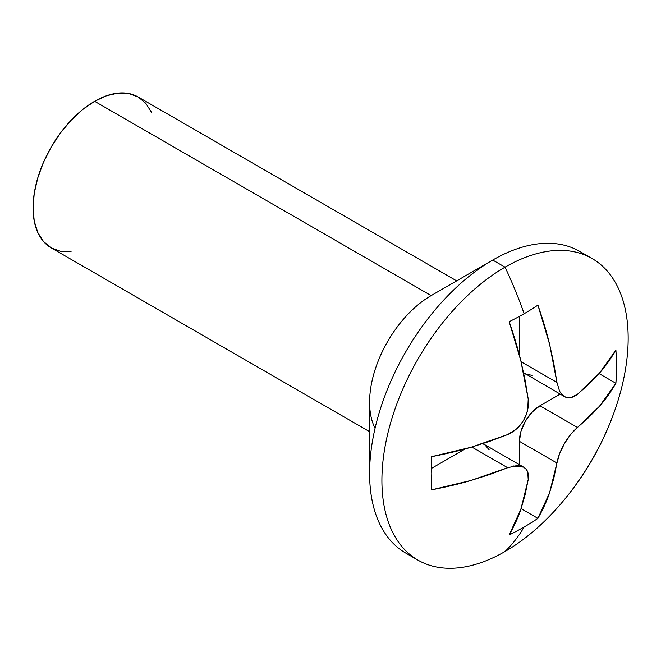<?xml version="1.0" encoding="UTF-8"?>
<svg xmlns="http://www.w3.org/2000/svg" width="661" height="661" viewBox="0 0 661 661"><rect width="100%" height="100%" fill="white"/><g stroke="black" fill="none" stroke-linecap="round" stroke-linejoin="round"><path stroke-width="0.99" d="M592.099 258.542L579.788 251.428A174.124 100.53 120 0 0 492.718 260.054L505.037 267.16A174.124 100.53 -60 0 1 592.099 258.542A174.124 100.53 -60 0 1 618.787 398.071A174.124 100.53 -60 0 1 505.037 551.514A290.212 167.555 -120 0 0 524.123 526.991A259.17 149.626 180 0 1 509.193 534.956C514.465 525.602 518.34 517.059 520.843 509.325L525.074 494.932L528.213 479.589L527.742 472.078L526.139 469.236L523.677 467.153L520.463 465.947L516.621 465.641L507.689 467.74L489.694 474.507L470.88 480.481C460.444 483.629 447.224 486.785 431.22 489.933L431.782 473.673L431.22 456.759C447.224 453.603 460.444 450.447 470.88 447.307L489.694 441.333L507.689 434.566L516.596 428.882L520.43 424.825L523.661 420.107L526.123 414.976L527.742 409.605L528.213 399.021L525.074 380.058L520.843 360.774C518.34 350.165 514.465 337.143 509.193 321.7A259.17 149.626 0 0 0 524.123 313.727A290.212 167.555 -120 0 0 505.037 267.16A174.124 100.53 120 0 0 381.909 480.423A174.124 100.53 120 0 0 505.037 551.514A174.124 100.53 120 0 0 558.099 506.995C584.217 477.391 603.567 443.886 616.143 406.465A174.124 100.53 120 0 0 505.037 267.16A290.212 167.555 60 0 1 524.123 313.727A259.17 149.626 0 0 0 537.922 305.109C543.202 320.552 547.077 333.574 549.572 344.191L553.802 363.476L556.942 382.438L559.578 391.205L561.751 394.369L564.411 396.567L567.435 397.666L570.707 397.641L577.466 394.286L589.182 383.901L599.527 373.035C604.98 367.004 610.433 359.369 615.903 350.132L616.473 367.045L615.903 383.306C610.433 392.551 604.98 400.186 599.527 406.209L589.182 417.074L577.466 427.46L570.724 434.393L564.428 443.614L559.586 453.677L556.942 463.006L553.802 478.341L549.572 492.734C547.077 500.468 543.202 509.011 537.922 518.373A259.17 149.626 180 0 1 524.123 526.991A290.212 167.555 60 0 1 505.037 551.514A174.124 100.53 -60 0 1 417.975 560.14A174.124 100.53 -60 0 1 391.279 420.603A174.124 100.53 -60 0 1 505.037 267.16L492.718 260.054A174.124 100.53 120 0 0 378.968 413.497A174.124 100.53 120 0 0 405.656 553.026A174.124 100.53 120 0 0 412.034 556.207A174.124 100.53 -60 0 1 369.598 473.317A174.124 100.53 -60 0 1 492.718 260.054L431.162 295.599A87.062 50.269 120 0 0 431.154 295.599A87.062 50.269 120 0 0 369.598 402.227L369.598 473.317M375.051 428.328A87.062 50.269 -60 0 1 431.162 295.599L94.614 101.298A87.062 50.269 120 0 0 37.735 178.016A87.062 50.269 120 0 0 51.079 247.784L43.428 241.43L37.735 232.424L34.232 221.113L33.05 207.926L34.232 193.376L37.735 178.016L43.428 162.441L51.079 147.254L60.407 133.026L71.058 120.31L82.6 109.594L94.614 101.298L106.628 95.729L118.17 93.102L128.812 93.532L138.149 96.985L145.8 103.339L151.493 112.345M71.058 251.659L60.407 251.238L51.079 247.784L369.598 431.674M456.66 280.875L138.141 96.985A87.062 50.269 120 0 0 94.614 101.298L431.162 295.599M431.154 295.599L492.718 260.054A174.124 100.53 -60 0 1 585.72 255.361M513.63 465.972L523.669 467.153C527.486 469.327 529.007 473.474 528.213 479.589L520.843 509.325L509.193 534.956A259.17 149.626 0 0 0 524.123 526.991A259.17 149.626 0 0 0 537.922 518.373L549.572 492.734L556.942 463.006C558.107 456.66 560.602 450.199 564.428 443.614C568.212 437.02 572.558 431.633 577.466 427.46L599.527 406.209L615.903 383.306L599.056 373.581L615.903 383.306A259.17 149.634 -120 0 0 615.903 350.132L599.527 373.035L577.466 394.286C572.558 398.029 568.204 398.79 564.411 396.567L523.578 372.688A29.018 16.756 120 0 0 525.412 374.043L532.064 375.341M556.942 382.438L521.075 361.732L556.942 382.438L549.572 344.191L537.922 305.109A259.17 149.626 180 0 1 524.123 313.727A259.17 149.626 180 0 1 509.193 321.7L520.843 360.774L528.213 399.021C529.007 406.49 527.486 413.522 523.661 420.107C519.868 426.7 514.547 431.517 507.689 434.566L470.88 447.307L431.22 456.759A259.17 149.634 60 0 1 431.22 489.933L470.88 480.481L507.689 467.74L471.822 447.034L507.689 467.74M519.397 316.388L519.397 355.097L519.397 316.388M465.245 448.902L431.724 468.252L465.245 448.902M523.669 467.153L484.662 444.63A29.018 16.756 120 0 0 482.555 443.721L484.662 444.63L489.107 449.744M537.922 518.373L521.075 508.64L537.922 518.373M556.942 463.006L519.397 441.325L519.397 464.683L519.397 441.325L556.942 463.006M539.921 405.788A29.018 16.756 120 0 0 519.397 441.325L520.959 431.36L525.412 421.098L532.064 412.125L539.921 405.788L577.466 427.46L539.921 405.788L560.148 394.105L539.921 405.788M417.975 560.14L405.656 553.026"/></g></svg>
